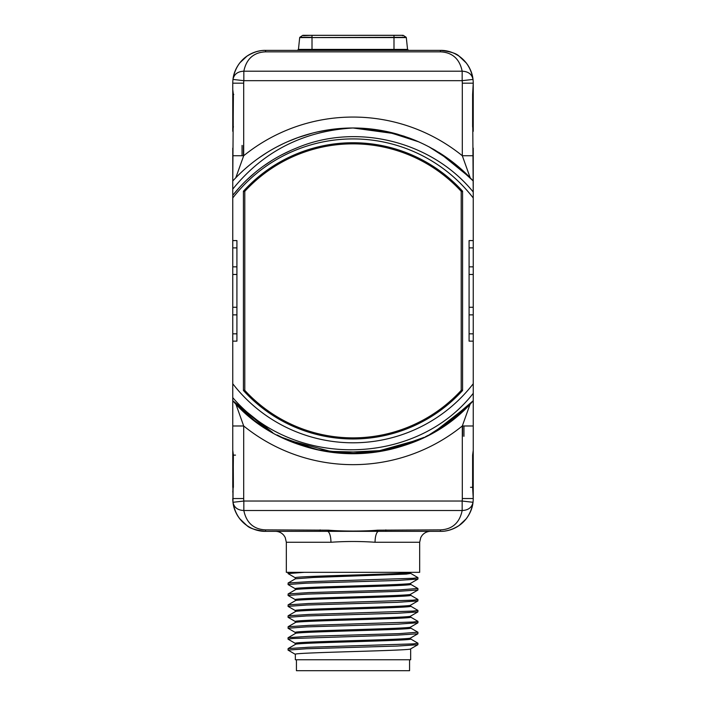 <?xml version="1.0" encoding="UTF-8"?>
<svg xmlns="http://www.w3.org/2000/svg" width="706" height="706" viewBox="0 0 706 706"><rect width="100%" height="100%" fill="white"/><g stroke="black" fill="none" stroke-linecap="round" stroke-linejoin="round"><path stroke-width="1.06" d="M271.475 431.851L235.83 403.982L243.694 425.983L243.694 498.542A21.86 21.86 0 0 0 243.835 501.039L243.835 510.509L462.165 510.509C458.635 527.779 446.316 529.597 440.447 529.871L377.463 530.18C364.631 531.353 341.439 531.353 328.537 530.18L265.553 529.871C259.676 529.597 247.356 527.779 243.835 510.509C237.701 510.244 234.083 507.499 232.98 502.293A32.794 32.794 0 0 1 232.962 502.125L232.759 450.393L233.386 455.123L232.962 502.125A32.794 32.794 0 0 0 232.98 502.293L243.835 501.039L462.165 501.039L462.165 510.509C468.299 510.244 471.917 507.499 473.02 502.293A32.794 32.794 0 0 0 473.241 498.542L472.614 487.308L472.614 455.123L473.241 450.393L473.241 197.971A151.94 151.94 0 0 0 232.759 197.971L232.759 274.466L236.916 274.466L236.916 307.251L232.759 307.251L232.759 383.746A151.94 151.94 0 0 0 473.241 383.746M232.759 383.746L232.759 425.983L243.694 425.983A173.8 173.8 0 0 0 462.306 425.983L473.241 425.983L473.241 389.765M473.241 83.176L473.241 131.325L472.614 126.595L472.614 94.41L473.241 83.176A32.794 32.794 0 0 0 473.02 79.425A32.794 32.794 0 0 1 473.038 79.584A32.794 32.794 0 0 0 473.02 79.425C471.917 74.218 468.299 71.474 462.165 71.209L243.835 71.209C247.365 53.938 259.684 52.12 265.553 51.847L440.447 51.847C446.324 52.12 458.644 53.938 462.165 71.209L462.165 80.678L243.835 80.678L243.835 71.209C237.701 71.474 234.083 74.218 232.98 79.425C236.581 57.115 254.778 50.029 265.553 50.382L440.447 50.382C451.231 50.029 469.419 57.124 473.02 79.425L462.165 80.678A21.86 21.86 0 0 1 462.306 83.176L473.241 83.176A32.794 32.794 0 0 0 473.02 79.425C472.429 73.68 470.196 68.217 466.331 63.046L459.262 56.321C456.676 53.488 450.402 51.512 440.447 50.382A32.794 32.794 0 0 1 449.307 51.6A32.794 32.794 0 0 0 440.447 50.382L440.447 51.847M473.241 195.315L472.773 126.595L473.241 89.68A2.736 2.365 180 0 1 473.232 89.768M232.759 197.971L232.759 189.12C263.338 151.34 303.421 130.963 353.018 127.989C400.523 128.819 440.588 146.486 473.241 181.001L473.241 197.971M473.241 193.241L473.241 194.009L473.241 193.241M428.895 146.751L452.546 161.956L473.241 181.001L473.241 191.997C431.525 140.829 356.045 122.438 296.035 148.242A153.573 153.573 0 0 0 232.759 195.315M433.44 149.24L454.585 163.554L473.241 181.001L473.241 191.997L473.241 181.001L473.241 191.997L473.241 181.001L452.749 162.115L429.336 146.989M473.241 386.403L473.241 341.139L469.084 341.139L469.084 240.578L473.241 240.578L473.241 196.003M442.671 426.821L473.241 400.717L473.241 390.056L473.241 400.717L473.241 390.056L473.241 400.717L473.241 390.056L473.241 400.717L452.793 419.567L429.442 434.667M473.241 390.056L473.241 393.321C416.09 466.437 293.793 469.243 232.759 397.628L232.759 487.308L233.236 487.308L232.759 492.038A2.736 2.365 0 0 1 232.768 491.95M472.614 455.123L473.241 450.393L473.241 498.542A2.736 2.365 180 0 0 473.241 498.533L462.306 498.542L462.306 425.983L470.17 403.982L434.464 431.887A162.865 162.865 0 0 1 433.255 432.584M473.241 148.128L473.241 155.664M470.178 177.744L462.306 155.735L473.241 155.735L473.241 176.465M473.241 177.224L473.241 184.645M473.241 155.735L473.241 191.997M473.241 397.099L473.241 425.983M473.241 426.097L473.241 433.599M473.02 79.39L472.446 76.036M232.759 83.176L232.759 89.68L232.759 83.176A2.736 2.365 -0 0 0 232.759 83.184A32.794 32.794 0 0 1 232.98 79.425A32.794 32.794 0 0 0 232.759 83.176L243.694 83.176L243.694 155.735L232.759 155.735L232.759 186.463M232.98 79.39L233.554 76.036M232.759 396.393L232.759 392.863M236.916 307.251L236.916 341.139L232.759 341.139L232.759 386.403M233.386 126.595L232.759 131.325L232.759 89.68L233.386 94.41L232.759 181.001A162.865 162.865 0 0 1 353.018 127.989L386.588 131.493L418.72 141.844M232.759 433.608L232.759 426.053M232.759 425.983L232.759 405.253M232.759 404.494L232.759 392.43M236.916 274.466L236.916 240.578L232.759 240.578L232.759 197.089M232.759 189.12L232.759 185.307M232.759 185.299L232.759 155.735M232.759 155.62L232.759 148.136M462.306 498.542A21.86 21.86 0 0 1 462.165 501.039L473.02 502.293C469.419 524.602 451.222 531.689 440.447 531.336L265.553 531.336C254.769 531.689 236.581 524.602 232.98 502.293A32.794 32.794 0 0 1 232.759 498.542A32.794 32.794 0 0 0 232.98 502.293C233.571 508.038 235.804 513.5 239.669 518.672L246.738 525.396C249.324 528.229 255.598 530.206 265.553 531.336A32.794 32.794 0 0 1 256.693 530.118A32.794 32.794 0 0 0 265.553 531.336L265.553 529.871M232.98 502.328L233.545 505.672M440.447 529.871L440.447 531.336A32.794 32.794 0 0 0 442.874 531.247A32.794 32.794 0 0 1 440.447 531.336L377.957 531.336M320.136 529.871L320.136 531.336L328.052 531.336M275.587 531.336L275.393 531.336C278.888 531.406 281.747 532.801 283.98 535.501L285.206 537.46L286.327 542.261L286.327 572.328L419.673 572.328L419.673 542.261L375.062 542.261C360.351 541.237 345.649 541.237 330.938 542.261L286.327 542.261M330.938 542.261A10.934 3.618 -90 0 0 327.928 531.486A10.934 1.465 -85.5 0 0 328.537 530.18M473.02 502.328L472.455 505.672M473.038 502.125A32.794 32.794 0 0 1 472.464 505.637A32.794 32.794 0 0 0 473.038 502.125M471.529 508.982A32.794 32.794 0 0 1 471.131 510.094A32.794 32.794 0 0 0 471.529 508.982L471.255 509.776L471.529 508.991M464.416 520.913A32.794 32.794 0 0 1 445.318 530.965A32.794 32.794 0 0 0 464.416 520.913M256.49 530.056A32.794 32.794 0 0 1 255.678 529.809A32.794 32.794 0 0 0 256.49 530.056M250.586 527.717A32.794 32.794 0 0 1 248.035 526.261A32.794 32.794 0 0 0 250.586 527.717M243.032 522.369A32.794 32.794 0 0 1 241.064 520.348A32.794 32.794 0 0 0 243.032 522.369M240.667 519.89A32.794 32.794 0 0 1 239.237 518.107A32.794 32.794 0 0 0 240.667 519.89M238.469 517.03A32.794 32.794 0 0 1 236.528 513.8A32.794 32.794 0 0 0 238.469 517.03M234.895 510.182A32.794 32.794 0 0 1 234.471 508.982L234.745 509.776L234.471 508.991A32.794 32.794 0 0 0 234.895 510.182M232.962 79.584A32.794 32.794 0 0 1 233.545 76.072A32.794 32.794 0 0 0 232.962 79.584M234.471 72.718A32.794 32.794 0 0 1 234.869 71.624A32.794 32.794 0 0 0 234.754 71.924L234.48 72.718A32.794 32.794 0 0 1 234.754 71.924L234.48 72.718M241.584 60.804A32.794 32.794 0 0 1 260.682 50.753A32.794 32.794 0 0 0 241.584 60.804M243.694 83.176A21.86 21.86 0 0 1 243.835 80.678L232.98 79.425C233.58 73.609 235.857 68.094 239.802 62.878L246.941 56.18C253.445 52.112 259.649 50.179 265.553 50.382A32.794 32.794 0 0 0 263.126 50.47A32.794 32.794 0 0 1 265.553 50.382L265.553 51.847M449.51 51.662A32.794 32.794 0 0 1 450.322 51.909A32.794 32.794 0 0 0 449.51 51.662M455.414 54A32.794 32.794 0 0 1 457.965 55.456A32.794 32.794 0 0 0 455.414 54M462.968 59.348A32.794 32.794 0 0 1 464.936 61.369A32.794 32.794 0 0 0 462.968 59.348M465.333 61.828A32.794 32.794 0 0 1 466.763 63.611A32.794 32.794 0 0 0 465.333 61.828M467.531 64.687A32.794 32.794 0 0 1 469.472 67.917A32.794 32.794 0 0 0 467.531 64.687M471.105 71.535A32.794 32.794 0 0 1 471.529 72.727L471.246 71.924A32.794 32.794 0 0 1 471.529 72.727L471.246 71.924A32.794 32.794 0 0 0 471.105 71.535M385.864 531.336L385.864 529.871M375.062 542.261A10.934 3.618 -90 0 1 378.072 531.486A10.934 1.465 -94.5 0 1 377.463 530.18M295.337 578.841L295.337 577.79C291.772 575.964 414.228 574.146 410.663 572.328L410.663 573.413L406.409 574.093L313.799 577.446L295.417 578.796L288.092 583.024M410.663 583.306L410.663 584.347C414.228 586.165 291.772 587.992 295.337 589.81M288.136 593.949L295.355 589.775M410.663 594.231L410.663 595.282C414.228 597.1 291.772 598.926 295.337 600.744M288.11 606.445L288.119 604.874L308.654 603.524L413.142 600.162L417.952 599.491L410.574 595.193M295.417 599.729L288.101 595.493L288.119 593.94L308.751 592.59L399.525 589.898L417.89 588.477M288.119 584.594L288.119 583.015L308.672 581.665L413.204 578.293L417.952 577.623L410.574 573.334M288.048 606.366L306.66 605.024L397.469 602.324L417.952 600.903M288.048 595.44L306.536 594.099L397.381 591.399L417.952 589.969M288.048 584.515L306.413 583.174L397.151 580.482L417.952 579.044M295.426 577.87L288.048 573.581L304.26 572.328M295.337 611.634L295.337 610.584C291.772 608.757 414.228 606.939 410.663 605.113L410.592 605.201M295.337 600.7L295.337 599.65C291.772 597.832 414.228 596.005 410.663 594.187M295.337 589.784L295.337 588.716C291.772 586.898 414.228 585.08 410.663 583.253M417.89 579.114L410.627 583.315M295.337 611.678C291.772 609.852 414.228 608.034 410.663 606.207L410.663 605.157M295.417 621.607L288.048 617.3L288.119 615.8L295.39 611.599M410.663 616.091L410.663 617.141C414.228 618.959 291.772 620.786 295.337 622.604M410.663 627.016L410.663 628.066C414.228 629.893 291.772 631.711 295.337 633.538M288.057 637.765L295.39 633.467M410.663 637.95L410.663 639.001C414.228 640.819 291.772 642.645 295.337 644.463M295.417 654.391L288.048 650.094L288.119 648.593L295.399 644.393M288.119 648.593L308.681 647.252L413.16 643.881L417.952 643.21L410.583 638.912M288.119 637.668L308.698 636.318L399.437 633.626L417.881 632.197M295.417 632.532L288.119 628.314L288.119 626.734L308.707 625.384L413.151 622.021L417.952 621.351L410.583 617.053M288.119 615.8L308.69 614.458L413.151 611.087L417.952 610.416L410.583 606.119M288.048 650.094L306.536 648.752L397.31 646.052L417.881 644.71L417.952 643.21M295.417 643.466L288.048 639.168L292.849 638.489L397.293 635.126L417.881 633.776L417.952 632.285M288.048 628.234L306.563 626.884L397.301 624.192L417.943 622.745M288.048 617.3L306.536 615.959L397.319 613.267L417.881 611.917L417.952 610.416M295.337 644.419L295.337 643.369C291.772 641.551 414.228 639.733 410.663 637.906M410.663 648.84C414.228 650.658 291.772 652.485 295.337 654.303L295.337 659.766L410.663 659.766L410.663 648.885M417.881 644.71L410.61 648.911M295.337 633.494L295.337 632.444C291.772 630.617 414.228 628.799 410.663 626.981M417.873 622.851L410.61 627.052M295.337 622.56L295.337 621.509C291.772 619.692 414.228 617.865 410.663 616.047M410.583 616.135L417.881 611.917M409.568 659.766L409.568 670.7L296.432 670.7L296.432 659.766M463.948 425.983L463.948 436.317L463.948 425.983M242.052 155.735L242.052 145.418L242.052 155.735M243.42 155.735L243.42 145.418M462.58 425.983L462.58 436.317M235.795 403.947L235.83 403.982A10.934 10.934 180 0 1 235.795 403.947L235.83 403.982A162.865 162.865 0 0 0 261.917 425.877M271.554 431.895A162.865 162.865 0 0 0 272.745 432.584M291.975 441.859A162.865 162.865 0 0 0 414.025 441.859M444.083 425.877A162.865 162.865 0 0 0 470.17 403.982L470.178 403.973A10.934 10.934 0 0 1 470.17 403.982A10.934 10.934 0 0 0 470.178 403.973L470.17 403.982M424.306 437.288L389.633 449.554L353.079 453.729L316.517 449.59L281.826 437.349M413.266 442.168L382.396 451.055L350.388 453.702L318.485 450.031L287.924 440.156M272.331 432.346L232.759 400.717L254.222 420.352M428.568 435.134L425.453 436.723M419.691 439.441L372.997 452.493L324.531 451.222M433.36 432.522L454.549 418.19L473.241 400.717L452.899 419.488L429.672 434.552M413.937 441.894L382.776 450.984L350.423 453.702L318.168 449.96L287.307 439.891M473.241 400.717C412.869 470.796 293.122 470.796 232.759 400.717L272.269 432.31L232.759 400.717L267.018 429.186M404.873 445.248L377.066 451.937L348.508 453.667L320.092 450.366L292.69 442.15M283 437.914L277.149 434.984M386.156 450.313L336.003 452.837L287.466 439.962M462.58 191.211A148.11 148.11 0 0 0 243.42 191.211L243.42 390.506A148.11 148.11 0 0 0 462.58 390.506L462.58 191.211L461.212 191.741M469.084 274.466L473.241 274.466M473.241 307.251L469.084 307.251M232.759 274.466L232.759 307.251M291.066 150.325L281.5 154.941M272.278 160.209L263.444 166.104M255.025 172.591L247.091 179.642M239.652 187.231L232.918 195.112L239.652 187.231M248.459 165.972L246.915 167.287M267.133 152.47L259.076 157.809M265.897 153.237L268.598 151.569M277.149 146.733L280.882 144.827M282.815 143.892L277.37 146.619M287.554 141.721L297.764 137.644L312.043 133.231M319.43 131.493L330.532 129.551L317.409 131.934M418.57 141.774L386.509 131.475L353.018 127.989A162.865 162.865 0 0 1 398.202 134.387A162.865 162.865 0 0 0 353.018 127.989L344.263 128.227M240.649 172.952L241.849 171.814M297.764 137.644L308.487 134.193M418.305 141.659L386.367 131.448L353.018 127.989L383.685 130.91L413.248 139.55M289.945 150.828L281.729 154.826L289.945 150.828M271.916 160.43L263.576 165.998L271.916 160.43M254.857 172.732L247.153 179.589L254.857 172.732M239.502 187.408L234.771 192.835L239.502 187.408M267.521 152.231L269.233 151.19M274.775 148.004L276.858 146.883M293.193 139.373L298.056 137.538M308.831 134.096L312.017 133.231M317.153 131.987L319.827 131.404M330.973 129.489L332.861 129.242M340.071 128.51L342.233 128.351M470.205 177.771L470.17 177.736A10.934 10.934 0 0 1 470.205 177.771A10.934 10.934 0 0 0 470.17 177.736A162.865 162.865 0 0 0 438.638 152.319A162.865 162.865 0 0 1 470.17 177.736L439.582 152.911L457.691 166.095L473.241 181.001L453.084 162.371L430.086 147.395M396.481 133.902L353.018 127.989L395.951 133.761M408.88 137.873L413.416 139.611M305.98 134.925L307.057 134.608M317.788 131.845L319.2 131.537M415.878 140.618L419.62 142.241M462.306 83.176L462.306 155.735A173.8 173.8 0 0 0 243.694 155.735L235.795 177.771M435.655 150.519A162.865 162.865 0 0 0 432.857 148.913A162.865 162.865 0 0 1 435.655 150.519M418.711 141.835A162.865 162.865 0 0 0 408.959 137.908A162.865 162.865 0 0 1 418.711 141.835M404.732 136.426A162.865 162.865 0 0 0 403.091 135.887A162.865 162.865 0 0 1 404.732 136.426M244.788 191.741L243.42 191.211M461.212 191.344A147.016 147.016 0 0 0 244.788 191.344L244.788 390.374A147.016 147.016 0 0 0 461.212 390.374L461.212 191.344M462.58 390.506L461.212 389.977M244.788 389.977L243.42 390.506M472.614 487.308L473.232 492.038M243.694 498.542L232.759 498.542M233.386 455.123L232.768 450.393M233.386 487.308L233.227 455.123M232.759 455.123L235.495 455.123M473.241 455.123L472.764 455.123L472.773 487.308M473.241 487.308L470.505 487.308M473.241 247.885L469.084 247.885M473.241 266.85L469.084 266.85M473.241 314.867L469.084 314.867M473.241 333.832L469.084 333.832M232.759 333.832L236.916 333.832M232.759 314.867L236.916 314.867M232.759 266.85L236.916 266.85M232.759 247.885L236.916 247.885M472.614 94.41L473.241 94.41M233.386 94.41L232.768 89.68M232.759 126.595L233.227 126.595L233.227 94.41M232.759 94.41L233.774 94.41M393.992 50.382L393.992 49.402L407.547 49.402L408.642 50.382M312.008 50.382L312.008 49.402L393.992 49.402L393.992 37.594L406.312 37.594L407.547 49.402M298.453 49.402L312.008 49.402L312.008 37.594L393.992 37.594L393.992 35.326L403.214 35.326L406.179 37.294L299.688 37.594L298.453 49.402L297.358 50.382M312.008 35.326L302.786 35.326L299.821 37.294L312.008 37.294L312.008 35.326L393.992 35.326M234.745 509.776L234.471 508.991M343.566 453.455L362.434 453.455M440.447 531.336C446.351 531.539 452.555 529.615 459.059 525.538L466.198 518.848C470.143 513.624 472.42 508.108 473.02 502.293M419.673 542.261L420.794 537.46L422.02 535.501C424.253 532.801 427.112 531.406 430.607 531.336M410.574 584.268L417.881 588.495M295.417 600.656L288.092 604.883M417.908 599.491L417.908 600.903M417.917 588.557L417.917 589.969M417.926 577.623L417.926 579.044M288.083 573.581L288.083 572.328M288.136 606.428L295.435 610.646M417.881 600.956L410.574 605.183M417.917 590.031L410.583 594.275M288.092 584.577L295.417 588.813M295.417 622.515L288.119 626.734M410.583 627.978L417.881 632.205M288.057 639.168L288.057 637.747M417.943 622.771L417.943 621.351M410.583 637.995L417.881 633.776M403.214 35.326L402.517 35.688M302.786 35.326L403.038 35.3M303.483 35.688L312.008 35.3"/></g></svg>
